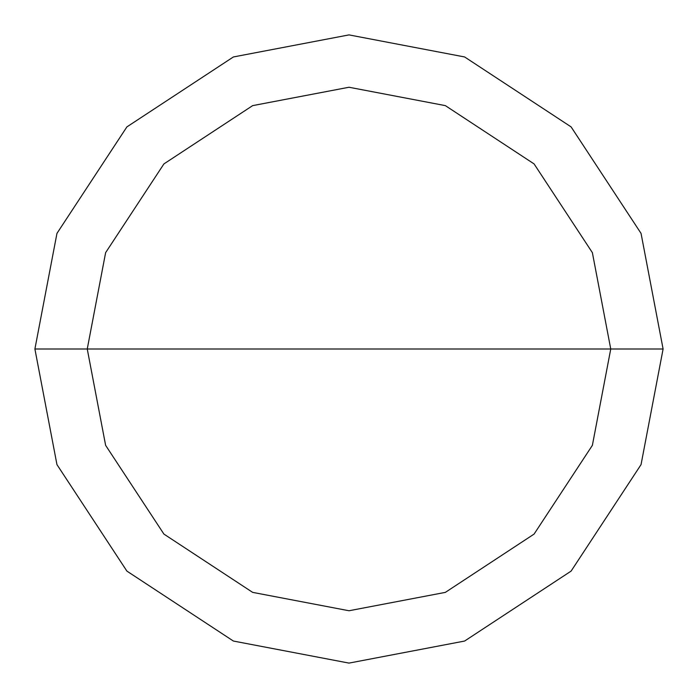 <?xml version="1.0" encoding="UTF-8"?>
<svg xmlns="http://www.w3.org/2000/svg" width="698" height="698" viewBox="0 0 698 698"><rect width="100%" height="100%" fill="white"/><g stroke="black" fill="none" stroke-linecap="round" stroke-linejoin="round"><path stroke-width="1.05" d="M349 349L610.75 349L592.375 445.35L534.083 534.083L445.35 592.375L349 610.75L252.65 592.375L163.917 534.083L105.625 445.35L87.25 349L663.1 349L641.043 233.385L571.104 126.896L464.615 56.957L349 34.9L233.385 56.957L126.896 126.896L56.957 233.385L34.9 349L87.25 349L105.625 252.65L163.917 163.917L252.65 105.625L349 87.25L445.35 105.625L534.083 163.917L592.375 252.65L610.75 349L592.375 252.65L534.083 163.917L445.35 105.625L349 87.25L252.65 105.625L163.917 163.917L105.625 252.65L87.25 349L349 349M663.1 349L641.043 233.385L571.104 126.896L464.615 56.957L349 34.9L233.385 56.957L126.896 126.896L56.957 233.385L34.9 349L87.25 349L105.625 445.35L163.917 534.083L252.65 592.375L349 610.75L445.35 592.375L534.083 534.083L592.375 445.35L610.75 349L663.1 349L641.043 464.615L571.104 571.104L464.615 641.043L349 663.1L233.385 641.043L126.896 571.104L56.957 464.615L34.9 349L56.957 464.615L126.896 571.104L233.385 641.043L349 663.1L464.615 641.043L571.104 571.104L641.043 464.615L663.1 349"/></g></svg>
